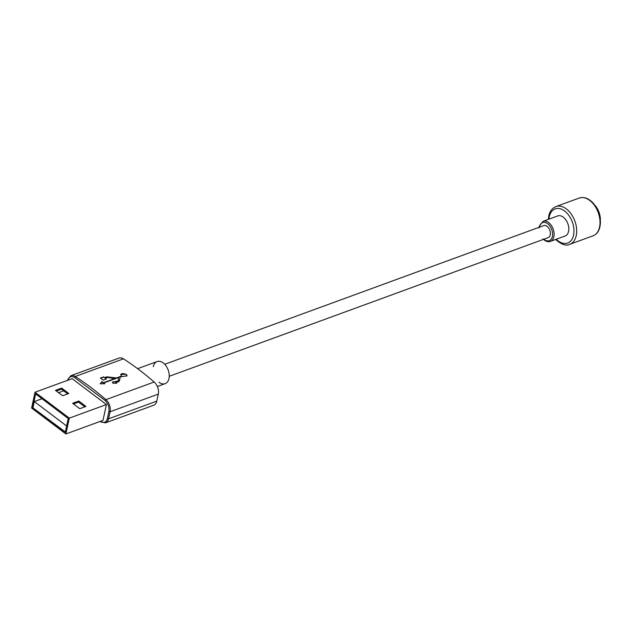<?xml version="1.0" encoding="UTF-8"?>
<svg xmlns="http://www.w3.org/2000/svg" width="632" height="632" viewBox="0 0 632 632"><rect width="100%" height="100%" fill="white"/><g stroke="black" fill="none" stroke-linecap="round" stroke-linejoin="round"><path stroke-width="0.95" d="M600.353 220.086A14.757 9.425 -110.1 0 0 594.957 205.345M557.732 215.931A10.697 6.834 69.9 0 1 565.917 219.944A10.697 6.834 69.9 0 1 568.555 231.367A10.697 6.834 69.9 0 1 565.087 236.02L550.401 241.392A10.697 6.834 69.9 0 0 553.877 236.739A10.697 6.834 69.9 0 0 551.23 225.316A10.697 6.834 69.9 0 0 543.054 221.303L557.732 215.931M164.715 364.293L543.749 225.6A6.415 4.1 69.9 0 1 548.663 228.01A6.415 4.1 69.9 0 1 550.243 234.867A6.415 4.1 69.9 0 1 548.157 237.656L169.242 376.301M600.321 219.754A15.832 10.112 -110.1 0 0 595.147 205.613M116.644 383.316A2.196 1.185 -167.8 0 0 116.399 382.723L116.691 383.174L112.962 383.261L112.409 382.194L118.073 380.993L118.666 377.478L103.735 382.937A299.457 191.283 69.9 0 1 104.786 383.735L100.219 383.806L101.91 381.562A299.457 191.283 69.9 0 1 103.427 382.7L114.661 378.592L107.574 377.415L105.418 378.205A299.457 191.283 69.9 0 1 106.429 378.947L103.206 380.124A299.457 191.283 -110.1 0 0 100.393 378.07L103.616 376.893L104.651 377.62L106.8 376.83L116.399 377.96L121.573 376.064L120.672 374.468L126.25 374.278L127.087 375.85L120.333 376.87L119.006 381.491L116.462 382.415M153.726 405.231A9.409 6.012 -110.1 0 0 156.775 401.138L108.562 418.787A9.409 6.012 69.9 0 1 105.505 422.871L153.726 405.231M67.782 379.808A0.853 0.466 12.2 0 0 67.513 380.053L70.831 375.716L119.053 358.075A9.409 6.012 69.9 0 1 123.469 358.834A299.457 191.283 69.9 0 1 154.153 382.005A9.409 6.012 69.9 0 1 158.3 394.107L156.775 401.138M102.992 420.383L106.413 404.559L72.111 378.663L35.021 392.235L31.6 408.051L65.894 433.955L102.992 420.383M157.344 386.507L165.157 383.648A11.763 7.513 -110.1 0 0 168.973 378.536A11.763 7.513 -110.1 0 0 166.074 365.968A11.763 7.513 -110.1 0 0 157.076 361.559L137.61 368.677M106.413 404.559L69.315 418.131L35.021 392.235M68.801 393.491L61.66 388.095L55.474 390.355L62.623 395.75L68.801 393.491M78.81 401.043L72.625 403.303L79.774 408.699L85.952 406.439L78.81 401.043L78.581 402.094L73.494 403.959M69.315 418.131L65.894 433.955M103.427 382.7L114.661 378.592M103.348 383.055L101.91 381.562M100.409 383.806L101.831 381.91M104.264 383.743L103.735 382.937M115.743 381.847L118.002 381.309M119.946 377.92L119.582 380.669M127.032 376.016A3.279 1.778 12.2 0 0 126.179 374.634A3.279 1.778 12.2 0 0 122.956 373.63A3.279 1.778 12.2 0 0 120.649 374.642M116.399 377.96L121.573 376.064M104.651 377.62L106.737 377.122L116.32 378.307M104.58 377.912L103.616 376.893M100.622 378.236L103.553 377.162M106.081 379.074L105.418 378.205M65.27 432.256L68.232 418.542L35.653 393.933L32.682 407.648L65.27 432.256M56.343 391.011L61.43 389.146L61.66 388.095M67.711 393.886L61.43 389.146M84.862 406.842L78.581 402.094M112.393 382.368A2.196 1.185 -167.8 0 1 115.672 382.163M32.682 407.648L65.333 431.956M32.998 407.537L34.286 401.557L42.004 398.729M58.555 392.677L63.642 390.813M66.621 425.976L34.286 401.557M158.94 382.21A11.763 7.513 -110.1 0 0 168.973 378.536A11.763 7.513 -110.1 0 0 163.206 362.934A11.763 7.513 -110.1 0 0 153.26 366.671M599.571 227.07A20.105 12.845 -110.1 0 0 594.609 205.582A20.105 12.845 -110.1 0 0 579.228 198.045L555.891 206.585A20.105 12.845 69.9 0 1 571.273 214.122A20.105 12.845 69.9 0 1 576.234 235.61A20.105 12.845 69.9 0 1 569.708 244.347L593.045 235.807A20.105 12.845 -110.1 0 0 599.571 227.07M556.263 239.244A18.178 11.613 -110.1 0 0 573.556 235.151A18.178 11.613 -110.1 0 0 564.645 211.033A18.178 11.613 -110.1 0 0 549.263 216.8A18.178 11.613 -110.1 0 0 548.916 219.162M543.86 239.228A9.622 6.146 -110.1 0 0 552.384 236.487A9.622 6.146 -110.1 0 0 547.668 223.72A9.622 6.146 -110.1 0 0 539.523 226.777A9.622 6.146 -110.1 0 0 539.444 227.18M67.735 380.464C68.904 376.688 71.171 375.685 74.537 377.446L105.125 400.546C108.198 403.658 109.455 407.324 108.886 411.551L107.369 418.582C106.2 422.358 103.932 423.361 100.567 421.599L101.088 422.113M158.3 394.107L110.079 411.748L108.562 418.787A0.853 0.466 -167.8 0 1 107.369 418.582M154.153 382.005L105.939 399.653A9.409 6.012 69.9 0 1 110.079 411.748L108.886 411.551M123.469 358.834L75.255 376.475A299.457 191.283 69.9 0 1 105.939 399.653A0.853 0.435 130.9 0 0 105.125 400.546M70.831 375.716A9.409 6.012 69.9 0 1 75.255 376.475L74.537 377.446M579.228 198.045C583.818 196.607 588.353 198.179 592.84 202.761C598.038 208.671 600.558 215.552 600.4 223.42L599.966 226.698C598.899 231.359 596.592 234.401 593.045 235.807M555.678 239.457L555.828 239.615C561.485 244.592 566.114 246.172 569.708 244.347M548.331 219.375L548.774 215.883C549.721 211.325 552.091 208.22 555.891 206.585M542.999 238.872C545.463 241.361 547.936 242.198 550.401 241.392M539.025 228.002L539.254 226.264L543.054 221.303M105.505 422.871L99.856 421.528"/></g></svg>
